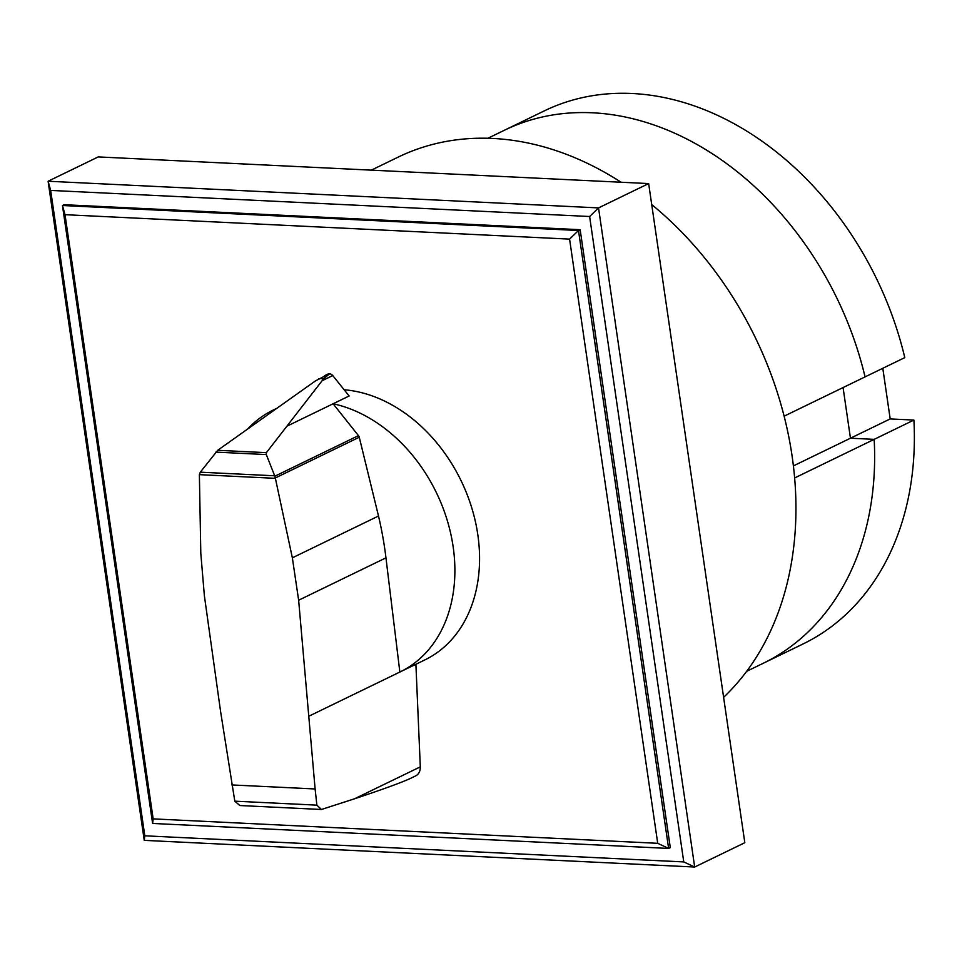 <?xml version="1.0" encoding="UTF-8"?>
<svg xmlns="http://www.w3.org/2000/svg" width="962" height="962" viewBox="0 0 962 962"><rect width="100%" height="100%" fill="white"/><g stroke="black" fill="none" stroke-linecap="round" stroke-linejoin="round"><path stroke-width="1.44" d="M152.609 823.448L153.162 818.878L65.019 214.682L62.458 205.507L152.609 823.448L668.626 848.436L657.719 843.313L153.162 818.878M65.019 214.682L569.576 239.117L657.719 843.313M580.158 229.69L64.129 204.702L62.458 205.507L578.487 230.507L580.158 229.69L670.298 847.618L668.626 848.436L578.487 230.507L569.576 239.117M144.805 835.81L50.661 190.416L48.1 181.241L598.532 207.9L648.653 183.574L744.816 842.7L694.684 867.027L683.766 861.916L144.805 835.81L144.252 840.367L694.684 867.027L598.532 207.9L589.622 216.51L683.766 861.916M50.661 190.416L589.622 216.51M648.653 183.574L98.232 156.914L48.1 181.241L144.252 840.367M794.636 477.958L874.169 439.357A296.272 225.625 64.1 0 1 763.299 663.251A296.272 225.625 -115.9 0 0 874.169 439.357L850.456 438.215L890.187 418.927L913.9 420.069L874.169 439.357L850.456 438.215L843.073 387.566L850.456 438.215L793.397 465.897M784.126 416.173L904.785 357.611A296.272 225.625 64.1 0 0 544.312 110.883L504.581 130.171A296.272 225.625 64.1 0 1 865.054 376.888A296.272 225.625 -115.9 0 0 504.581 130.171L487.914 138.263M882.803 368.278L890.187 418.927M913.9 420.069A296.272 225.625 64.1 0 1 803.029 643.975L746.632 671.344M651.719 204.569A318.494 242.544 64.1 0 1 792.087 456.012A318.494 242.544 64.1 0 1 723.604 697.33M371.332 170.142L398.136 157.131A318.494 242.544 64.1 0 1 621.127 182.239M358.453 435.618A3.127 2.381 64.1 0 1 359.259 437.229L378.499 516.017A309.223 235.486 64.1 0 1 385.954 557.852L399.855 672.041A145.49 110.798 -115.9 0 0 400.216 671.873A145.49 110.798 -115.9 0 0 453.126 546.62A145.49 110.798 -115.9 0 0 333.105 403.763L358.453 435.618L274.843 476.202L275.397 478.33L199.374 474.651L200.3 472.186L217.689 450.3L315.428 380.916L329.293 373.773M344.168 389.766A145.49 110.798 64.1 0 1 477.801 534.644A145.49 110.798 64.1 0 1 424.891 659.896L400.216 671.873M234.8 801.166L316.871 805.146L321.44 809.487L239.839 805.531L234.8 801.166L220.611 711.676L204.365 595.658L200.805 553.39L199.374 474.651M321.44 809.487L354.497 798.797C382.852 789.345 401.527 782.539 410.546 778.366L415.837 775.805C418.843 774.133 420.334 771.175 420.31 766.918L415.897 664.261M333.105 403.763L349.146 395.983L332.756 375.565A5.087 3.872 -115.9 0 0 329.617 373.773L323.593 378.8L266.39 452.657L266.306 454.569L274.843 476.202M274.615 475.793L200.3 472.186M266.306 454.569L215.849 452.128M323.593 378.8L318.939 378.571M275.397 478.33L292.352 557.828L298.641 600.228L315.115 788.972L231.83 784.932M315.115 788.972L316.871 805.146M332.756 375.565L322.402 380.591M329.617 373.773A5.087 3.872 -115.9 0 0 329.317 373.761A5.087 3.872 -115.9 0 0 327.958 374.062L324.422 375.781M399.855 672.041L309.331 715.968M276.395 408.597A145.49 110.798 -115.9 0 0 273.16 410.089A145.49 110.798 -115.9 0 0 247.703 428.956M266.39 452.657L217.689 450.3M420.31 766.858L354.497 798.797M385.954 557.852L298.641 600.228M333.105 403.775L287.073 426.118M359.259 437.229L275.373 477.946M378.499 516.017L292.352 557.828M276.767 408.333L273.16 410.089"/></g></svg>
